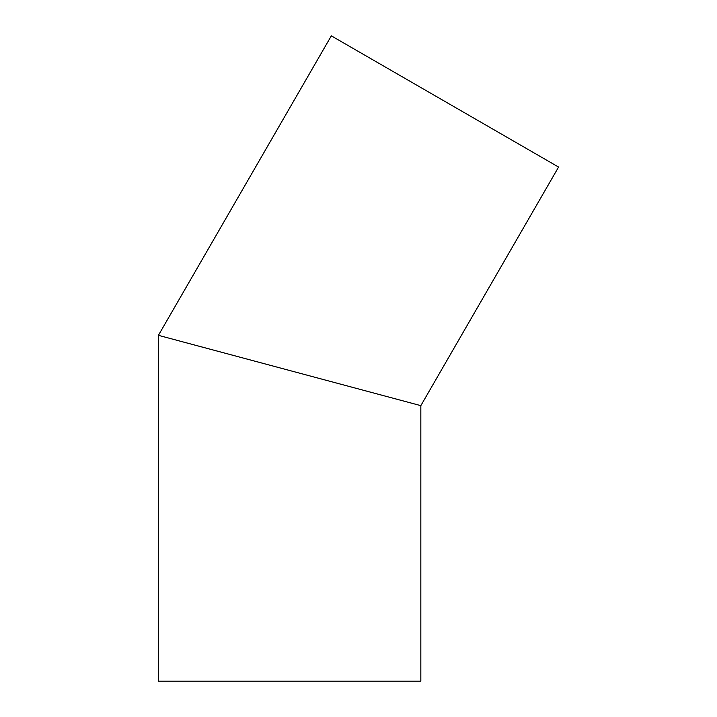 <?xml version="1.0" encoding="UTF-8"?>
<svg xmlns="http://www.w3.org/2000/svg" width="717" height="717" viewBox="0 0 717 717"><rect width="100%" height="100%" fill="white"/><g stroke="black" fill="none" stroke-linecap="round" stroke-linejoin="round"><path stroke-width="1.08" d="M182.27 341.731L289.623 370.492L158.421 335.332L331.326 35.85L558.579 167.061L420.834 405.652L289.623 370.492M158.421 335.332L158.421 681.15L420.834 681.15L420.834 405.652"/></g></svg>
